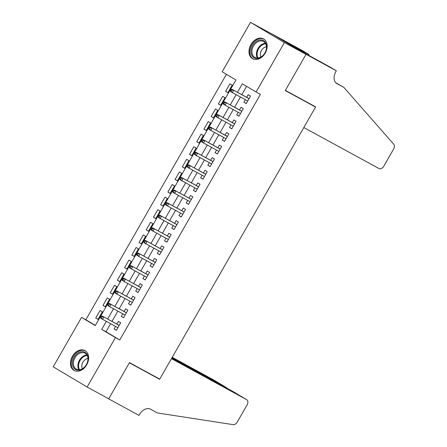 <?xml version="1.0" encoding="UTF-8"?>
<svg xmlns="http://www.w3.org/2000/svg" width="447" height="447" viewBox="0 0 447 447"><rect width="100%" height="100%" fill="white"/><g stroke="black" fill="none" stroke-linecap="round" stroke-linejoin="round"><path stroke-width="0.67" d="M265.222 53.098A11.32 8.32 118.6 0 1 252.65 58.775A11.32 8.32 118.6 0 1 250.929 44.571A11.32 8.32 118.6 0 1 263.495 38.895A11.32 8.32 118.6 0 1 265.222 53.098M86.701 364.813A11.32 8.32 118.6 0 1 74.129 370.49A11.32 8.32 118.6 0 1 72.408 356.287A11.32 8.32 118.6 0 1 84.975 350.61A11.32 8.32 118.6 0 1 86.701 364.813M336.312 70.799L306.05 54.299L285.387 90.383L315.649 106.883L303.82 127.54L379.045 168.564A4.353 2.956 120.8 0 0 383.8 166.2L393.645 149.007A4.353 2.956 120.8 0 0 393.773 144.264L343.838 87.383L336.921 83.611A10.164 6.889 -59.2 0 1 336.764 83.522A10.164 6.889 -59.2 0 1 335.915 71.492L336.312 70.799L329.674 66.838L306.245 53.986L288.561 43.437L309.056 54.54L302.412 50.578L272.15 34.073L306.016 54.361L285.281 90.568L315.543 107.073L159.741 379.117L129.479 362.612L108.744 398.819L87.126 387.035L53.227 366.814L81.538 317.376L95.278 325.578L235.932 79.979L222.193 71.783L250.499 22.35L284.398 42.571L256.092 92.004L242.347 83.807L237.469 92.322M226.417 74.308L85.858 319.734L81.538 317.376M272.117 34.14L250.499 22.35M245.375 99.692L243.906 102.257L246.196 103.626L250.527 96.066L248.236 94.703L246.71 97.362M238.162 112.286L236.692 114.851L238.983 116.22L243.313 108.666L241.022 107.297L239.497 109.956M230.948 124.881L229.479 127.445L231.769 128.814L236.1 121.26L233.809 119.891L232.284 122.551M223.74 137.475L222.265 140.045L224.556 141.408L228.886 133.854L226.595 132.485L225.076 135.145M216.527 150.069L215.052 152.639L217.343 154.003L221.673 146.448L219.382 145.079L217.862 147.739M209.313 162.663L207.844 165.234L210.129 166.597L214.459 159.043L212.169 157.674L210.649 160.333M202.1 175.258L200.63 177.828L202.921 179.191L207.246 171.637L204.955 170.268L203.435 172.928M194.886 187.852L193.417 190.422L195.708 191.785L200.032 184.231L197.742 182.862L196.222 185.522M187.673 200.446L186.203 203.016L188.494 204.38L192.819 196.825L190.528 195.456L189.008 198.116M180.459 213.04L178.99 215.61L181.281 216.974L185.606 209.419L183.315 208.051L181.795 210.71M173.246 225.634L171.777 228.205L174.067 229.574L178.392 222.014L176.107 220.65L174.581 223.304M166.033 238.229L164.563 240.799L166.854 242.168L171.184 234.608L168.893 233.245L167.368 235.899M158.819 250.828L157.35 253.393L159.64 254.762L163.971 247.202L161.68 245.839L160.155 248.493M151.606 263.423L150.136 265.987L152.427 267.356L156.757 259.796L154.466 258.433L152.941 261.087M144.398 276.017L142.923 278.582L145.214 279.951L149.544 272.391L147.253 271.027L145.728 273.681M137.184 288.611L135.709 291.176L138 292.545L142.33 284.985L140.04 283.621L138.52 286.276M129.971 301.205L128.496 303.77L130.787 305.139L135.117 297.579L132.826 296.216L131.306 298.875M122.757 313.8L121.288 316.364L123.579 317.733L127.903 310.179L125.613 308.81L124.093 311.47M98.089 319.309L95.747 318.029L100.078 310.475L102.369 311.838L98.038 319.398L95.747 318.029M105.302 306.715L102.961 305.435L107.291 297.881L109.582 299.244L105.252 306.804L102.961 305.435M112.515 294.12L110.174 292.841L114.505 285.287L116.79 286.65L112.465 294.21L110.174 292.841M119.729 281.526L117.388 280.247L121.713 272.692L124.003 274.056L119.679 281.616L117.388 280.247M126.942 268.926L124.601 267.652L128.926 260.093L131.217 261.461L126.892 269.016L124.601 267.652M134.156 256.332L131.815 255.058L136.139 247.498L138.43 248.867L134.106 256.422L131.815 255.058M141.369 243.738L139.028 242.464L143.353 234.904L145.644 236.273L141.319 243.827L139.028 242.464M148.583 231.144L146.242 229.87L150.566 222.31L152.857 223.679L148.527 231.233L146.242 229.87M155.796 218.549L153.45 217.276L157.78 209.716L160.071 211.085L155.74 218.639L153.45 217.276M163.004 205.955L160.663 204.681L164.993 197.121L167.284 198.49L162.954 206.045L160.663 204.681M170.218 193.361L167.876 192.087L172.207 184.527L174.498 185.896L170.167 193.45L167.876 192.087M177.431 180.767L175.09 179.487L179.42 171.933L181.711 173.302L177.381 180.856L175.09 179.487M184.645 168.173L182.303 166.893L186.634 159.339L188.925 160.708L184.594 168.262L182.303 166.893M191.858 155.578L189.517 154.299L193.847 146.745L196.138 148.108L191.808 155.668L189.517 154.299M199.071 142.984L196.73 141.705L201.061 134.15L203.346 135.514L199.021 143.074L196.73 141.705M206.285 130.39L203.944 129.11L208.268 121.556L210.559 122.919L206.235 130.479L203.944 129.11M213.498 117.796L211.157 116.516L215.482 108.962L217.773 110.325L213.448 117.885L211.157 116.516M220.712 105.201L218.371 103.922L222.695 96.368L224.986 97.731L220.662 105.291L218.371 103.922M85.858 319.734L95.373 325.41M227.875 92.697L232.2 85.137L229.909 83.773L225.584 91.328L227.875 92.697M110.627 323.712L106.017 331.758L119.757 339.96L260.411 94.362L256.092 92.004M246.576 86.332L241.793 94.68M240.458 97.01L234.58 107.274M233.245 109.604L227.367 119.869M226.031 122.199L220.153 132.463M218.818 134.793L212.945 145.057M211.61 147.387L205.732 157.651M204.396 159.981L198.518 170.246M197.183 172.576L191.305 182.84M189.969 185.17L184.091 195.434M182.756 197.764L176.878 208.028M175.542 210.358L169.664 220.622M168.329 222.952L162.451 233.217M161.116 235.547L155.238 245.811M153.902 248.146L148.024 258.405M146.689 260.741L140.811 270.999M139.475 273.335L133.597 283.594M132.267 285.929L126.389 296.193M125.054 298.523L119.176 308.788M117.84 311.118L111.962 321.382M115.544 326.394L114.074 328.958L116.365 330.327L120.69 322.773L118.399 321.404L116.879 324.064M315.543 107.073L310.699 104.185M306.016 54.361L284.398 42.571M119.757 339.96L115.438 337.602L87.126 387.035M106.302 321.354L101.692 329.4L115.438 337.602M236.139 94.652L230.261 104.916M228.925 107.246L223.047 117.511M221.712 119.841L215.834 130.105M214.499 132.435L208.62 142.699M207.285 145.029L201.407 155.293M200.072 157.623L194.194 167.888M192.858 170.218L186.98 180.482M185.645 182.812L179.767 193.076M178.431 195.406L172.553 205.67M171.218 208L165.34 218.265M164.004 220.594L158.126 230.859M156.791 233.194L150.918 243.453M149.583 245.789L143.705 256.047M142.369 258.383L136.491 268.641M135.156 270.977L129.278 281.241M127.943 283.571L122.065 293.835M120.729 296.165L114.851 306.43M113.516 308.76L107.638 319.024M106.017 331.758L101.692 329.4M116.416 330.238L114.074 328.958M227.925 92.607L225.584 91.328M123.629 317.644L121.288 316.364M130.842 305.05L128.496 303.77M138.05 292.455L135.709 291.176M145.264 279.861L142.923 278.582M152.477 267.267L150.136 265.987M159.691 254.673L157.35 253.393M166.904 242.078L164.563 240.799M174.118 229.484L171.777 228.205M181.331 216.884L178.99 215.61M188.545 204.29L186.203 203.016M195.758 191.696L193.417 190.422M202.972 179.102L200.63 177.828M210.185 166.507L207.844 165.234M217.398 153.913L215.052 152.639M224.606 141.319L222.265 140.045M231.82 128.725L229.479 127.445M239.033 116.131L236.692 114.851M246.247 103.536L243.906 102.257M119.22 325.338L102.162 316.035L119.181 325.405M102.033 316.694L101.117 316.146L100.396 317.404L101.313 317.951L102.033 316.694L103.81 317.018L102.514 319.287L117.885 327.668M101.313 317.951L102.514 319.287L100.866 318.303L100.396 317.404M102.162 316.035L101.117 316.146M88.037 359.869A9.8 7.197 118.6 0 1 79.119 370.133A9.8 7.197 118.6 0 1 72.453 361.981A9.8 7.197 118.6 0 1 81.371 351.722A9.8 7.197 118.6 0 1 88.037 359.869M73.464 362.143A9.074 6.666 -61.4 0 0 76.331 369.127A9.074 6.666 -61.4 0 0 87.891 360.187A9.074 6.666 -61.4 0 0 85.019 353.197A9.074 6.666 -61.4 0 0 73.464 362.143M87.953 358.511A6.459 4.744 -61.4 0 0 81.851 365.3A6.459 4.744 -61.4 0 0 82.388 368.714M85.628 351.051L85.763 351.124A11.248 8.264 -61.4 0 0 85.628 351.051A11.248 8.264 -61.4 0 0 71.302 362.137A11.248 8.264 -61.4 0 0 74.856 370.803A11.248 8.264 -61.4 0 0 75.007 370.881M266.557 48.153A9.8 7.197 118.6 0 1 257.64 58.417A9.8 7.197 118.6 0 1 250.974 50.265A9.8 7.197 118.6 0 1 259.891 40.006A9.8 7.197 118.6 0 1 266.557 48.153M251.985 50.427A9.074 6.666 -61.4 0 0 254.851 57.412A9.074 6.666 -61.4 0 0 266.412 48.472A9.074 6.666 -61.4 0 0 263.54 41.482A9.074 6.666 -61.4 0 0 251.985 50.427M266.473 46.795A6.459 4.744 -61.4 0 0 260.372 53.584A6.459 4.744 -61.4 0 0 260.908 56.998M264.155 39.336L264.283 39.409A11.248 8.264 -61.4 0 0 264.155 39.336A11.248 8.264 -61.4 0 0 249.823 50.422A11.248 8.264 -61.4 0 0 253.376 59.088A11.248 8.264 -61.4 0 0 253.527 59.166M233.122 391.583L246.75 399.713A4.353 2.956 120.8 0 1 247.113 404.865L237.268 422.057A4.353 2.956 120.8 0 1 233.194 424.65L157.383 412.95L150.466 409.178A10.164 6.889 120.8 0 0 139.363 414.693L138.967 415.386L108.705 398.886L129.373 362.802L159.635 379.307L171.464 358.65L246.683 399.674L232.988 391.499L171.765 358.114M107.09 397.919L108.705 398.886M154.785 376.413L159.635 379.307M171.911 357.863L226.484 387.622L212.783 379.453A4.353 2.956 -59.2 0 1 212.85 379.486A4.353 2.956 -59.2 0 1 212.917 379.531M172.218 357.326L212.783 379.453M227.087 388.287L226.484 387.622L226.338 387.873M343.838 87.383L335.764 82.723M306.05 54.299L272.15 34.073M308.631 55.288L309.056 54.54M126.434 312.744L109.375 303.44L126.395 312.811M109.247 304.1L108.33 303.552L107.61 304.809L108.526 305.357L109.247 304.1L111.024 304.424L109.727 306.692L125.099 315.074M108.526 305.357L109.727 306.692L108.079 305.709L107.61 304.809M109.375 303.44L108.33 303.552M133.647 300.149L116.589 290.846L133.608 300.216M116.46 291.505L115.544 290.958L114.818 292.215L115.734 292.763L116.46 291.505L118.237 291.83L116.941 294.098L132.312 302.479M115.734 292.763L116.941 294.098L115.287 293.115L114.818 292.215M116.589 290.846L115.544 290.958M140.861 287.555L123.802 278.252L140.822 287.622M123.668 278.906L122.752 278.364L122.031 279.621L122.947 280.168L123.668 278.906L125.451 279.235L124.149 281.504L139.525 289.885M122.947 280.168L124.149 281.504L122.5 280.52L122.031 279.621M123.802 278.252L122.752 278.364M148.074 274.961L131.016 265.658L148.035 275.022M130.882 266.311L129.965 265.769L129.244 267.027L130.161 267.574L130.882 266.311L132.664 266.641L131.362 268.91L146.739 277.291M130.161 267.574L131.362 268.91L129.714 267.926L129.244 267.027M131.016 265.658L129.965 265.769M155.282 262.367L138.229 253.063L155.249 262.428M138.095 253.717L137.179 253.175L136.458 254.432L137.374 254.98L138.095 253.717L139.877 254.047L138.576 256.315L153.952 264.697M137.374 254.98L138.576 256.315L136.927 255.332L136.458 254.432M138.229 253.063L137.179 253.175M162.496 249.772L145.437 240.469L162.462 249.834M145.309 241.123L144.392 240.575L143.671 241.838L144.588 242.386L145.309 241.123L147.091 241.453L145.789 243.721L161.16 252.102M144.588 242.386L145.789 243.721L144.141 242.738L143.671 241.838M145.437 240.469L144.392 240.575M169.709 237.178L152.65 227.875L169.676 237.24M152.522 228.529L151.606 227.981L150.885 229.244L151.801 229.792L152.522 228.529L154.304 228.858L153.003 231.127L168.374 239.508M151.801 229.792L153.003 231.127L151.354 230.144L150.885 229.244M152.65 227.875L151.606 227.981M176.923 224.584L159.864 215.281L176.889 224.645M159.735 215.935L158.819 215.387L158.098 216.65L159.015 217.197L159.735 215.935L161.512 216.264L160.216 218.533L175.587 226.914M159.015 217.197L160.216 218.533L158.568 217.544L158.098 216.65M159.864 215.281L158.819 215.387M184.136 211.99L167.077 202.687L184.103 212.051M166.949 203.34L166.033 202.793L165.312 204.055L166.228 204.597L166.949 203.34L168.726 203.67L167.429 205.933L182.801 214.32M166.228 204.597L167.429 205.933L165.781 204.95L165.312 204.055M167.077 202.687L166.033 202.793M191.35 199.396L174.291 190.092L191.31 199.457M174.162 190.746L173.246 190.198L172.525 191.461L173.442 192.003L174.162 190.746L175.939 191.076L174.643 193.339L190.014 201.726M173.442 192.003L174.643 193.339L172.995 192.355L172.525 191.461M174.291 190.092L173.246 190.198M198.563 186.801L181.504 177.498L198.524 186.863M181.376 178.152L180.459 177.604L179.739 178.867L180.655 179.409L181.376 178.152L183.153 178.482L181.856 180.744L197.228 189.131M180.655 179.409L181.856 180.744L180.208 179.761L179.739 178.867M181.504 177.498L180.459 177.604M205.776 174.201L188.718 164.904L205.737 174.269M188.589 165.558L187.673 165.01L186.952 166.267L187.869 166.815L188.589 165.558L190.366 165.887L189.07 168.15L204.441 176.537M187.869 166.815L189.07 168.15L187.422 167.167L186.952 166.267M188.718 164.904L187.673 165.01M212.99 161.607L195.931 152.304L212.951 161.674M195.803 152.963L194.886 152.416L194.166 153.673L195.082 154.221L195.803 152.963L197.58 153.293L196.283 155.556L211.654 163.943M195.082 154.221L196.283 155.556L194.629 154.573L194.166 153.673M195.931 152.304L194.886 152.416M220.203 149.013L203.145 139.71L220.164 149.08M203.016 140.369L202.1 139.822L201.373 141.079L202.29 141.626L203.016 140.369L204.793 140.693L203.497 142.962L218.868 151.349M202.29 141.626L203.497 142.962L201.843 141.978L201.373 141.079M203.145 139.71L202.1 139.822M227.417 136.419L210.358 127.116L227.378 136.486M210.224 127.775L209.308 127.227L208.587 128.485L209.503 129.032L210.224 127.775L212.007 128.099L210.705 130.368L226.081 138.754M209.503 129.032L210.705 130.368L209.056 129.384L208.587 128.485M210.358 127.116L209.308 127.227M234.63 123.825L217.572 114.521L234.591 123.892M217.438 115.181L216.521 114.633L215.8 115.89L216.717 116.438L217.438 115.181L219.22 115.505L217.918 117.773L233.295 126.155M216.717 116.438L217.918 117.773L216.27 116.79L215.8 115.89M217.572 114.521L216.521 114.633M241.838 111.23L224.78 101.927L241.805 111.297M224.651 102.586L223.735 102.039L223.014 103.296L223.93 103.844L224.651 102.586L226.433 102.911L225.132 105.179L240.503 113.56M223.93 103.844L225.132 105.179L223.483 104.196L223.014 103.296M224.78 101.927L223.735 102.039M249.052 98.636L231.993 89.333L249.018 98.703M231.864 89.992L230.948 89.445L230.227 90.702L231.144 91.249L231.864 89.992L233.647 90.316L232.345 92.585L247.716 100.966M231.144 91.249L232.345 92.585L230.697 91.601L230.227 90.702M231.993 89.333L230.948 89.445M78.918 369.742A9.074 6.666 118.6 0 1 77.968 364.596A9.074 6.666 118.6 0 1 86.936 355.041M87.226 355.555A8.778 6.448 -61.4 0 0 78.633 364.797A8.778 6.448 -61.4 0 0 79.51 369.703M257.438 58.026A9.074 6.666 118.6 0 1 256.489 52.88A9.074 6.666 118.6 0 1 265.462 43.325M265.747 43.84A8.778 6.448 -61.4 0 0 257.154 53.081A8.778 6.448 -61.4 0 0 258.031 57.987M336.613 83.427L336.921 83.611M212.85 379.486L226.551 387.661"/></g></svg>

